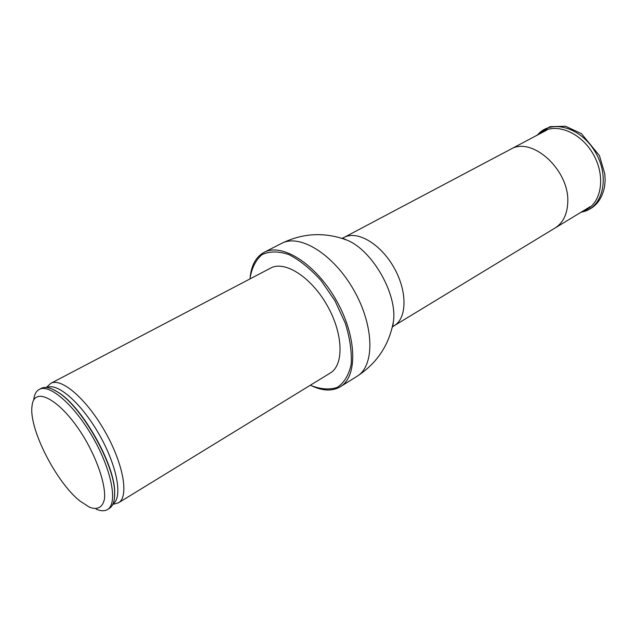 <?xml version="1.0" encoding="UTF-8"?>
<svg xmlns="http://www.w3.org/2000/svg" width="637" height="637" viewBox="0 0 637 637"><rect width="100%" height="100%" fill="white"/><g stroke="black" fill="none" stroke-linecap="round" stroke-linejoin="round"><path stroke-width="0.96" d="M579.614 213.1L586 209.836C601.774 202.248 605.723 175.9 593.302 154.297C581.119 132.568 556.467 122.447 541.872 132.114L535.797 135.92M79.991 501.072L89.666 507.299C97.787 510.213 102.732 507.355 104.508 498.723C105.702 486.039 98.823 463.76 86.68 441.919C64.226 402.035 34.087 383.689 32.073 405.841C28.426 427.809 55.897 482.034 79.991 501.072M96.131 509.154C100.765 511.145 104.556 511.28 107.478 509.544C117.917 503.763 111.921 470.751 93.321 438.145C74.855 405.466 49.582 383.394 39.271 389.39C36.285 391.022 34.454 394.335 33.785 399.343M107.478 509.544L109.333 508.414C113.171 506.001 114.931 500.594 114.62 492.17C114.445 464.285 81.703 406.613 57.848 392.169C50.777 387.591 45.227 386.325 41.19 388.387L39.271 389.39M112.781 504.44L118.538 502.768C129.184 496.852 123.474 463.911 104.994 431.52C86.656 399.049 61.287 377.263 50.761 383.37L46.366 387.463M118.538 502.768L330.269 373.011C344.163 364.985 343.311 333.661 327.147 305.402C311.167 277.039 284.707 260.246 270.693 268.066L50.761 383.37M310.299 385.25C320.339 389.279 329.321 389.995 337.26 387.4C344.179 382.789 348.821 375.097 351.17 364.332C351.935 352.07 349.984 338.382 345.31 323.254L335.038 300.919L321.128 280.654C310.53 268.886 299.78 260.191 288.864 254.569C278.409 251.074 269.427 251.113 261.918 254.696C255.628 260.175 251.631 268.257 249.943 278.942M312.863 386.404C323.612 391.094 332.785 391.198 340.373 386.723C357.938 376.427 356.991 336.479 336.264 300.226C315.753 263.845 281.936 242.554 264.092 252.363C256.361 256.584 251.75 264.514 250.269 276.147M581.669 212.049C602.371 208.649 610.437 178.249 595.786 152.896C581.517 127.312 551.284 118.665 537.755 134.694M590.165 206.691L555.138 227.966C563.036 222.87 567.249 214.327 567.766 202.327C569.621 170.031 531.784 135.856 510.5 149.337M114.58 496.812L114.668 491.565C114.493 463.903 82.054 406.764 58.389 392.44L53.842 389.82M113.067 503.803C122.933 497.664 117.128 465.894 99.348 434.729C81.695 403.484 57.394 382.216 47.066 387.535M392.113 327.975L393.363 321.82C389.056 345.15 376.953 363.305 357.07 376.276C374.89 365.805 374.365 326.064 353.869 290.225C333.605 254.267 299.748 233.445 281.626 243.382L264.092 252.363M555.138 227.958L394.16 325.73C407.147 318.229 407.497 291.197 393.921 267.492C380.52 243.692 357.134 230.132 344.028 237.442L546.705 130.147M394.16 325.73L392.798 326.685L393.363 321.82C397.767 294.74 372.494 250.23 346.982 240.125L341.058 238.047M581.565 212.097C594.138 209.286 601.838 200.679 604.656 186.283L605.15 180.287L604.839 174.044L599.409 155.555L581.406 133.635L565.537 126.245L549.986 126.675L537.66 134.757M52.791 389.311L57.848 392.169M114.477 497.975L114.62 492.17M357.07 376.276L340.373 386.723M281.626 243.382C302.957 232.959 324.743 231.868 346.982 240.125L342.515 238.119L344.028 237.442"/></g></svg>
